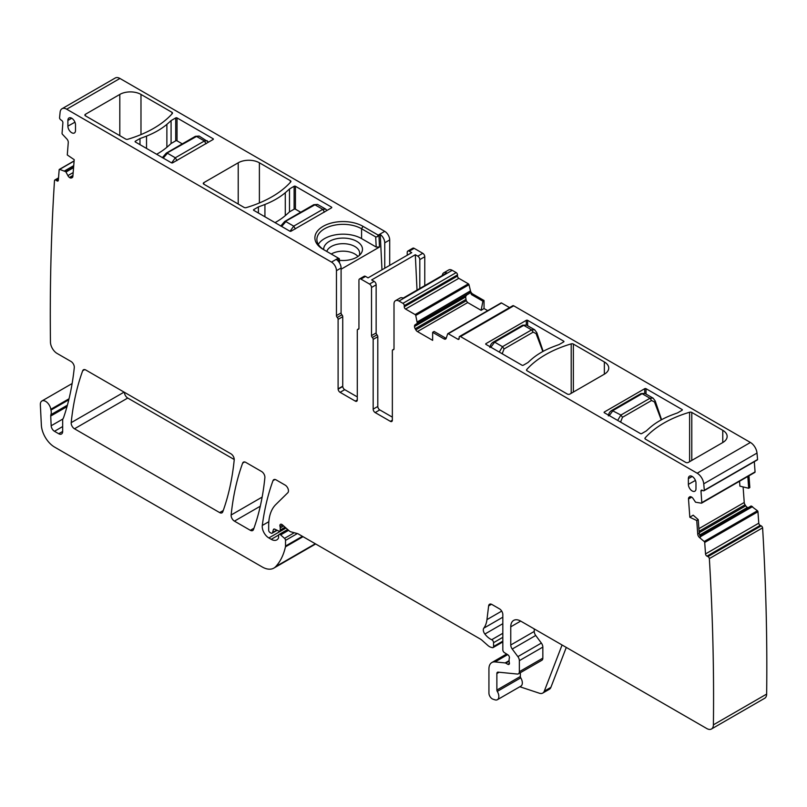 <?xml version="1.0" encoding="UTF-8"?>
<svg xmlns="http://www.w3.org/2000/svg" width="807" height="807" viewBox="0 0 807 807"><rect width="100%" height="100%" fill="white"/><g stroke="black" fill="none" stroke-linecap="round" stroke-linejoin="round"><path stroke-width="1.21" d="M171.659 162.893L175.311 157.779L167.453 153.239L163.266 158.091M162.308 157.698L166.282 153.118L195.365 136.333L199.127 136.05L194.951 136.877M206.047 143.777L204.393 140.983L207.308 140.771M290.066 231.256L293.718 226.142L285.86 221.602L281.673 226.454M280.715 226.061L284.689 221.481L313.772 204.696L317.534 204.413L313.368 205.24M324.454 212.14L322.8 209.346L325.715 209.134M542.829 351.519L536.312 334.239A2.34 0.999 -17.2 0 0 536.968 333.2A2.34 0.999 -17.2 0 0 536.968 333.19A2.34 0.999 -17.2 0 0 536.756 332.928M536.312 334.239L536.13 333.624A2.34 0.999 -17.2 0 0 536.786 332.595L543.172 351.338M522.553 325.231L493.47 342.027L494.641 342.138L523.723 325.352L522.553 325.231L526.507 325.06L523.723 325.352L531.581 329.881L534.728 329.811M536.13 333.624L533.165 332.141L504.082 348.937L502.428 353.083A2.34 0.777 170.8 0 1 501.53 353.385M499.251 352.074L502.499 346.677L504.082 348.937M533.165 332.141L531.581 329.881L502.499 346.677L494.641 342.138L490.868 347.232M661.236 419.882L654.719 402.602A2.34 0.999 -17.2 0 0 655.375 401.563A2.34 0.999 -17.2 0 0 655.375 401.553A2.34 0.999 -17.2 0 0 655.163 401.291M654.719 402.602L654.538 401.987A2.34 0.999 -17.2 0 0 655.193 400.948L653.135 398.174M644.914 393.423L642.13 393.705L649.988 398.244L653.004 398.093L644.904 393.413L640.96 393.594L642.13 393.705L613.048 410.501L609.275 415.595M654.538 401.987L651.572 400.504L622.49 417.29L620.835 421.446A2.34 0.777 170.8 0 1 619.937 421.748M617.658 420.427L620.906 415.04L622.49 417.29M75.495 124.792A5.377 3.107 -120 0 0 73.165 119.406A5.377 3.107 -120 0 0 69.029 117.923A5.377 3.107 -120 0 0 67.889 120.404L67.889 126.134A5.377 3.107 -120 0 0 70.259 131.561A5.377 3.107 -120 0 0 74.415 132.963A5.377 3.107 -120 0 0 75.495 130.522L75.495 124.792M341.916 314.811L337.276 317.484A1.866 1.079 -120 0 1 338.103 319.38L338.103 388.873L342.733 386.2L342.733 316.707A1.866 1.079 -120 0 0 341.916 314.811A1.866 1.079 60 0 1 341.089 312.914L341.089 268.005L336.458 270.678L336.458 315.587L341.089 312.914M337.276 317.484A1.866 1.079 60 0 1 336.458 315.587M338.658 258.301L338.355 258.129A7.021 4.055 60 0 1 338.819 258.411L336.6 259.713A7.021 4.055 60 0 1 341.089 268.005M389.7 265.362L389.7 239.941A7.021 4.055 60 0 0 384.747 231.347L119.94 78.461L66.688 109.207L331.495 262.093A7.021 4.055 60 0 1 336.458 270.678M331.495 262.093L338.355 258.129L323.143 249.343A28.174 16.271 0 0 1 316.031 233.253A28.174 16.271 0 0 1 362.989 226.333L378.211 235.119A7.021 4.055 60 0 1 378.665 235.402L380.258 234.514A7.021 4.055 60 0 1 384.747 242.806L389.7 239.941M331.495 207.863L331.495 207.096A0.938 0.545 0 0 1 331.495 207.863L291.145 231.155A0.938 0.545 0 0 1 289.814 231.155L253.771 210.345A0.938 0.545 0 0 1 253.771 209.578L258.401 206.905A142.193 82.092 0 0 0 264.928 204.474A77.643 44.829 0 0 0 285.285 192.722A142.193 82.092 0 0 0 289.491 188.949L294.121 186.276L294.121 209.195L289.491 211.868L289.491 188.949M331.495 207.096L295.443 186.276A0.938 0.545 0 0 0 294.121 186.276M290.369 180.677L259.39 162.792A14.97 8.645 0 0 0 238.216 162.792L203.828 182.654A1.866 1.079 0 0 0 203.273 183.411A1.866 1.079 0 0 0 203.828 184.178L244.067 207.409A1.866 1.079 0 0 0 246.246 207.611A102.903 59.415 0 0 0 290.712 181.938A1.866 1.079 0 0 0 290.913 181.444A1.866 1.079 0 0 0 290.369 180.677L290.369 182.321M213.088 139.5L213.088 138.733A0.938 0.545 0 0 1 213.088 139.5L172.728 162.792A0.938 0.545 0 0 1 171.407 162.792L135.354 141.982A0.938 0.545 0 0 1 135.354 141.215L139.984 138.542A142.193 82.092 0 0 0 146.521 136.111A77.643 44.829 0 0 0 166.878 124.359A142.193 82.092 0 0 0 171.084 120.596L175.714 117.923L175.714 140.832L171.084 143.505L171.084 120.596M213.088 138.733L177.036 117.923A0.938 0.545 0 0 0 175.714 117.923M171.962 112.314L140.983 94.429A14.97 8.645 0 0 0 119.809 94.429L85.411 114.291A1.866 1.079 0 0 0 84.866 115.058A1.866 1.079 0 0 0 85.411 115.815L125.66 139.046A1.866 1.079 0 0 0 127.839 139.248A102.903 59.415 0 0 0 172.305 113.575A1.866 1.079 0 0 0 172.506 113.081A1.866 1.079 0 0 0 171.962 112.314L171.962 113.958M66.688 109.207A9.351 5.397 -120 0 0 62.008 108.743A9.351 5.397 -120 0 0 60.111 112.213A2338.747 1350.282 -120 0 0 59.547 118.014A1.866 1.079 -120 0 0 60.696 119.769L61.685 120.435A1.866 1.079 -120 0 1 62.885 122.785L62.058 133.276A0.938 0.545 -120 0 0 62.452 134.285L66.87 138.996A3.278 1.886 60 0 1 68.272 142.496L67.284 154.964L74.204 159.665L72.872 176.37A3.278 1.886 -120 0 1 72.206 177.641A3.278 1.886 -120 0 1 72.055 177.711L71.379 177.984A3.278 1.886 -120 0 1 69.684 177.621L69.452 177.459A3.278 1.886 -120 0 1 67.889 175.613L65.811 171.73L59.678 169.389A0.938 0.545 -120 0 0 59.163 169.773L58.336 180.274A1.866 1.079 -120 0 1 57.953 181A1.866 1.079 -120 0 1 56.904 180.829L55.915 180.163A1.866 1.079 -120 0 0 54.856 179.991A1.866 1.079 -120 0 0 54.503 180.516A2338.747 1350.282 -120 0 0 50.458 341.976A2338.747 1350.282 -120 0 0 50.468 342.087M119.94 78.461A9.351 5.397 -120 0 0 115.26 77.997L62.008 108.743M50.458 342.087A9.351 5.397 -120 0 0 57.075 353.436L71.006 361.465A4.681 2.703 -120 0 1 74.284 367.619A340.524 196.605 -120 0 1 63.592 417.572A9.351 5.397 -120 0 1 63.087 418.601A4.681 2.703 -120 0 0 62.674 420.215L62.674 431.442L58.699 433.732A5.609 3.238 -120 0 0 61.503 434.005A5.609 3.238 -120 0 0 62.674 431.442M69.039 398.769L50.821 409.28A9.351 5.397 -120 0 0 50.972 410.077A9.351 5.397 -120 0 1 50.902 414.697A4.681 2.703 -120 0 0 50.73 416.039L51.164 425.763A4.681 2.703 -120 0 0 54.473 431.291L58.699 433.732M50.821 409.28A7.485 4.317 -120 0 0 47.169 402.511A7.485 4.317 -120 0 0 41.893 400.988A7.485 4.317 -120 0 0 40.35 404.781L41.359 425.077A18.712 10.804 -120 0 0 54.563 447.078L262.164 566.938A23.383 13.507 -120 0 0 273.866 568.098A23.383 13.507 -120 0 0 275.742 566.585A88.871 51.315 -120 0 0 285.436 546.864A4.681 2.703 -120 0 0 285.517 546.057L285.517 540.387A1.866 1.079 -120 0 0 284.538 538.34L280.654 534.9A2.34 1.352 -120 0 0 279.061 534.476A2.34 1.352 -120 0 0 278.576 535.545L278.576 537.452A2.34 1.352 -120 0 1 278.415 538.168A11.227 6.486 -120 0 1 276.831 539.873A11.227 6.486 -120 0 1 271.223 539.318L268.852 537.946A9.351 5.397 -120 0 1 262.295 525.468A327.42 189.04 -120 0 1 272.998 480.649A4.681 2.703 -120 0 1 273.785 479.661A4.681 2.703 -120 0 1 276.125 479.893L285.153 485.108A4.681 2.703 -120 0 1 288.109 488.911A4.681 2.703 -120 0 1 287.817 492.734L275.823 504.526A51.456 29.708 -120 0 0 268.681 525.397L268.681 530.219A1.866 1.079 -120 0 0 270.002 532.509L270.981 533.074A2.34 1.352 -120 0 0 272.151 533.185A2.34 1.352 -120 0 0 272.574 532.58L273.341 529.735A2.34 1.352 -120 0 1 273.765 529.13A2.34 1.352 -120 0 1 274.794 529.17L278.718 531.036A2.34 1.352 -120 0 0 279.747 531.077A2.34 1.352 -120 0 0 280.231 530.007L280.231 527.919A4.681 2.703 -120 0 0 280.019 526.467A2.804 1.624 -120 0 1 280.473 524.318A2.804 1.624 -120 0 1 282.389 524.832L289.158 530.835A4.681 2.703 -120 0 0 290.873 531.823L297.44 533.578A4.681 2.703 -120 0 1 298.297 533.941L480.306 639.033A9.351 5.397 -120 0 1 482.021 640.274L487.741 645.358A9.351 5.397 -120 0 0 491.17 647.335L492.331 647.638A2.34 1.352 -120 0 0 493.077 647.577A2.34 1.352 -120 0 0 493.561 646.508L493.561 642.685A2.34 1.352 -120 0 0 491.705 639.719A14.97 8.645 -120 0 1 484.876 634.04A4.681 2.703 -120 0 1 483.786 628.179A32.744 18.904 -120 0 0 486.954 619.615L488.628 605.906A4.681 2.703 -120 0 1 489.567 604.241A4.681 2.703 -120 0 1 491.907 604.473L499.513 608.871A4.681 2.703 -120 0 1 502.822 614.601L502.822 649.817A2.34 1.352 -120 0 0 504.405 652.641L507.845 654.78A2.34 1.352 -120 0 1 509.328 658.23A4.681 2.703 -120 0 0 509.106 659.47L509.106 661.084A4.681 2.703 -120 0 0 509.328 662.577A2.34 1.352 -120 0 1 508.955 664.403A2.34 1.352 -120 0 1 507.785 664.282L505.797 663.142A2.34 1.352 -120 0 0 505.162 662.92L495.054 661.922A14.032 8.1 -120 0 0 491.836 662.547A14.032 8.1 -120 0 0 488.931 668.963L488.931 693.122A4.681 2.703 -120 0 0 492.926 699.165L494.923 699.82A7.021 4.055 -120 0 0 497.394 699.699A7.021 4.055 -120 0 0 497.283 691.407A1.866 1.079 -120 0 1 496.87 690.056L496.87 673.552A2.804 1.624 -120 0 1 497.445 672.261A2.804 1.624 -120 0 1 498.09 672.14L517.317 674.047A4.681 2.703 -120 0 0 518.387 673.835A4.681 2.703 -120 0 0 519.355 671.696L519.355 660.661A4.681 2.703 -120 0 0 517.882 656.626L512.233 649.03A4.681 2.703 -120 0 1 510.76 644.995L510.76 626.817A14.032 8.1 -120 0 1 513.666 620.391A14.032 8.1 -120 0 1 520.676 621.087L706.781 728.539A9.351 5.397 -120 0 0 711.461 729.003A9.351 5.397 -120 0 0 713.398 724.827A2338.747 1350.282 -120 0 0 709.353 558.595A1.866 1.079 -120 0 0 707.951 556.608L706.962 556.144A1.866 1.079 -120 0 1 705.53 553.925L704.703 542.465A0.938 0.545 -120 0 0 704.188 541.497L699.518 537.553A3.278 1.886 60 0 1 697.732 534.153L699.225 533.296L700.577 536.948L699.518 537.553M566.282 647.416L550.888 687.362A9.351 5.397 -120 0 1 549.355 689.269L542.738 693.082A9.351 5.397 -120 0 1 539.439 693.243L519.839 686.747M497.394 699.699L520.878 686.142A7.021 4.055 -120 0 0 520.767 677.85L497.283 691.407M520.354 672.705L520.354 676.498A1.866 1.079 -120 0 0 520.767 677.85M518.387 673.835L541.87 660.277A4.681 2.703 -120 0 0 542.839 658.139L542.839 647.103A4.681 2.703 -120 0 0 541.366 643.068L535.717 635.472L512.233 649.03M534.244 628.915L534.244 631.437A4.681 2.703 -120 0 0 535.717 635.472M711.461 729.003L764.713 698.257A9.351 5.397 -120 0 0 766.65 694.081A2338.747 1350.282 -120 0 0 762.605 527.849L709.353 558.595M762.605 527.849A1.866 1.079 -120 0 0 761.203 525.871L760.214 525.397L706.962 556.144M751.095 505.999L699.82 535.606L751.095 505.999L757.44 510.75A0.938 0.545 -120 0 1 757.944 511.729L758.782 523.178A1.866 1.079 -120 0 0 760.214 525.397M697.732 534.153L696.744 520.535L698.226 519.617L699.225 533.296M696.744 520.535L689.824 517.247L693.163 515.169L698.226 519.617M743.106 486.914L744.236 502.489L698.882 528.676M747.817 476.463L748.674 488.275L739.908 486.137L739.545 481.234M701.757 502.973L754.656 472.428A0.938 0.545 -120 0 0 754.868 472.388L701.616 503.134A0.938 0.545 -120 0 1 701.404 503.175L695.543 502.206L693.102 498.565A3.278 1.886 -120 0 0 691.407 496.981L691.175 496.87A3.278 1.886 -120 0 0 689.743 496.809A3.278 1.886 -120 0 0 689.602 496.9L689.037 497.364A3.278 1.886 -120 0 0 688.502 499.008L689.824 517.247M701.616 503.134A0.938 0.545 -120 0 0 701.808 502.64L700.98 491.181A1.866 1.079 -120 0 1 701.354 490.192A1.866 1.079 -120 0 1 702.181 490.222L703.169 490.696A1.866 1.079 -120 0 0 703.986 490.727A1.866 1.079 -120 0 0 704.319 490.273A2338.747 1350.282 -120 0 0 703.744 483.817A9.351 5.397 -120 0 0 697.177 473.215L460.484 336.559A1.866 1.079 -120 0 0 459.546 336.469A1.866 1.079 -120 0 0 459.163 337.326L459.163 338.476L457.841 339.233L448.299 333.725A0.938 0.545 -120 0 0 447.663 333.896L446.19 338.304A3.278 1.886 60 0 1 445.625 339.041A3.278 1.886 60 0 1 443.981 338.879L446.18 338.325M754.868 472.388A0.938 0.545 -120 0 0 755.059 471.893L754.313 461.665M703.986 490.727L757.238 459.98A1.866 1.079 -120 0 0 757.571 459.526L704.319 490.273M757.571 459.526A2338.747 1350.282 -120 0 0 756.996 453.07A9.351 5.397 -120 0 0 750.419 442.468L513.736 305.823L460.484 336.559M264.878 477.643A4.681 2.703 -120 0 0 261.589 471.51L245.762 462.371A4.681 2.703 -120 0 0 243.421 462.139A4.681 2.703 -120 0 0 242.645 463.127A327.42 189.04 -120 0 0 231.145 514.997A4.681 2.703 -120 0 0 234.434 521.13L250.352 530.32A4.681 2.703 -120 0 0 252.682 530.552A4.681 2.703 -120 0 0 253.469 529.563A327.42 189.04 -120 0 0 264.878 477.643M124.429 392.313A4.681 2.703 -120 0 0 127.738 398.043L234.232 459.526M74.486 428.789L219.655 512.596A4.681 2.703 -120 0 0 221.986 512.828A4.681 2.703 -120 0 0 222.772 511.84A327.42 189.04 -120 0 0 234.212 459.94A4.681 2.703 -120 0 0 230.923 453.796L85.794 370.01A4.681 2.703 -120 0 0 83.464 369.777A4.681 2.703 -120 0 0 82.677 370.776A327.42 189.04 -120 0 0 71.198 422.646A4.681 2.703 -120 0 0 74.486 428.789L127.738 398.043M688.371 478.632L688.371 484.361A5.377 3.107 60 0 0 690.742 489.799A5.377 3.107 60 0 0 694.898 491.201A5.377 3.107 60 0 0 695.977 488.749L695.977 483.03A5.377 3.107 60 0 0 693.647 477.633A5.377 3.107 60 0 0 689.521 476.15A5.377 3.107 60 0 0 688.371 478.632L692.235 476.473M339.525 262.941L339.323 258.684L338.355 258.129M341.089 269.215L379.502 247.033L376.193 247.033L361.586 238.6L361.586 228.764A26.197 15.121 0 0 0 317.938 235.2A26.197 15.121 0 0 0 316.879 239.457A26.197 15.121 0 0 0 324.515 250.14M362.989 226.333L361.586 228.764L375.699 236.915L377.242 236.784L378.665 235.402M424.764 285.628L424.764 256.747A2.804 1.624 60 0 0 422.777 253.307L414.183 248.344L409.22 251.209L411.721 252.652L368.063 277.86L365.561 276.408L360.931 279.081L369.525 284.054A2.804 1.624 -120 0 1 371.513 287.484L371.513 335.611A1.866 1.079 -120 0 0 372.34 337.497A1.866 1.079 -120 0 1 373.167 339.394L373.167 409.129L377.797 406.456A2.804 1.624 60 0 0 377.807 406.728A2.804 1.624 60 0 0 379.784 409.895L392.353 417.148M395.46 300.698L400.09 298.025A7.021 4.055 -120 0 1 403.117 298.126L446.775 272.917A7.021 4.055 -120 0 0 443.749 272.816L448.712 269.952A7.021 4.055 60 0 1 452.213 270.305L398.961 301.041A7.021 4.055 -120 0 0 395.46 300.698A7.021 4.055 -120 0 0 394.008 303.906L394.008 348.816A1.866 1.079 -120 0 1 393.614 349.673A1.866 1.079 -120 0 1 393.18 349.754A1.866 1.079 60 0 0 392.737 349.835L393.977 349.128M487.71 310.655L484.039 308.536L484.039 300.507L472.68 293.96A3.278 1.886 60 0 1 470.481 290.843L468.998 284.72A0.938 0.545 60 0 0 468.373 283.832L458.83 278.324A1.866 1.079 60 0 1 457.508 276.034L457.508 274.884A1.866 1.079 60 0 0 456.187 272.595L452.213 270.305M500.915 303.15A0.938 0.545 60 0 1 501.55 302.988L448.299 333.725M509.55 307.598L501.55 302.988M459.546 336.469L512.798 305.722A1.866 1.079 60 0 1 513.736 305.823M748.977 475.787L749.834 487.559L748.674 488.275M748.15 507.704A3.278 1.886 60 0 1 747.655 507.532L747.423 507.421A3.278 1.886 60 0 1 745.739 505.828L745.053 504.779A3.278 1.886 60 0 1 744.236 502.489M407.232 255.244L407.232 252.349A2.804 1.624 60 0 1 407.817 251.068L412.781 248.203A2.804 1.624 60 0 1 414.183 248.344M258.401 213.018L258.401 206.905M275.056 222.631A77.643 44.829 0 0 0 285.285 215.64A142.193 82.092 0 0 0 289.491 211.868M294.121 209.195A0.938 0.545 180 0 1 295.443 209.195L300.708 212.241M139.984 144.655L139.984 138.542M156.649 154.268A77.643 44.829 0 0 0 166.878 147.278A142.193 82.092 0 0 0 171.084 143.505M175.714 140.832A0.938 0.545 180 0 1 177.036 140.832L182.301 143.878M542.738 693.082A9.351 5.397 -120 0 0 544.281 691.185L562.076 644.985M567.311 394.038A1.866 1.079 0 0 0 569.964 394.038L604.362 374.176A14.97 8.645 0 0 0 608.74 368.073A14.97 8.645 0 0 0 604.362 361.96L573.374 344.075A1.866 1.079 0 0 0 571.205 343.873A102.903 59.415 0 0 0 526.729 369.545A1.866 1.079 0 0 0 526.527 370.04A1.866 1.079 0 0 0 527.072 370.806L567.311 394.038M646.034 394.068L646.034 388.692A0.938 0.545 0 0 0 644.712 388.692L604.362 411.994A0.938 0.545 0 0 0 604.362 412.75L640.415 433.571A0.938 0.545 0 0 0 641.736 433.571L646.367 430.898A142.193 82.092 180 0 1 650.563 427.125A77.643 44.829 180 0 1 670.92 415.373A142.193 82.092 180 0 1 677.456 412.942L682.086 410.269A0.938 0.545 0 0 0 682.086 409.512L682.086 410.269M646.034 388.692L682.086 409.512M485.955 344.387L485.955 343.631A0.938 0.545 0 0 0 485.955 344.387L522.008 365.208A0.938 0.545 0 0 0 523.329 365.208L527.96 362.535A142.193 82.092 180 0 1 532.156 358.762A77.643 44.829 180 0 1 552.513 347.01A142.193 82.092 180 0 1 559.049 344.579L563.679 341.906A0.938 0.545 0 0 0 563.679 341.149L563.679 341.906M485.955 343.631L526.305 320.329A0.938 0.545 0 0 1 527.627 320.329L563.679 341.149M685.728 462.401A1.866 1.079 0 0 0 688.371 462.401L722.769 442.539A14.97 8.645 0 0 0 727.147 436.436A14.97 8.645 0 0 0 722.769 430.323L691.791 412.438A1.866 1.079 0 0 0 689.612 412.236A102.903 59.415 0 0 0 645.136 437.908A1.866 1.079 0 0 0 644.934 438.403A1.866 1.079 0 0 0 645.479 439.169L685.728 462.401M384.747 268.227L384.747 242.806M381.973 269.82L380.258 234.514M361.586 238.6A26.197 15.121 0 0 0 318.301 244.38M339.394 260.298A19.408 11.207 0 0 0 360.79 253.872A19.408 11.207 0 0 0 361.697 252.45A19.408 11.207 0 0 0 348.533 238.539A19.408 11.207 0 0 0 324.444 246.145A19.408 11.207 0 0 0 323.668 249.615M377.797 406.456L377.797 336.721A1.866 1.079 -120 0 0 376.97 334.824A1.866 1.079 -120 0 1 376.143 332.938L376.143 284.81A2.804 1.624 -120 0 0 374.155 281.381L371.654 279.928L415.312 254.73L417.814 256.172A2.804 1.624 -120 0 1 419.801 259.612L419.801 288.492M443.749 272.816A7.021 4.055 -120 0 0 442.317 275.49M457.508 274.884L404.257 305.631A1.866 1.079 -120 0 0 402.935 303.331L398.961 301.041M404.257 305.631L404.257 306.771A1.866 1.079 -120 0 0 405.578 309.061L415.121 314.569A0.938 0.545 -120 0 1 415.746 315.466L417.32 323.325L415.191 324.717A3.278 1.886 -120 0 0 414.505 326.21L414.505 326.482A3.278 1.886 -120 0 0 415.191 328.762L415.817 329.851A3.278 1.886 -120 0 0 417.451 331.576L432.643 340.352L432.643 332.333L434.085 331.435L445.474 338.012M484.039 308.536L481.123 310.332L482.919 301.203L471.53 294.626L469.755 291.256L417.32 322.013M482.919 301.203L484.039 300.507M481.123 310.332L467.687 302.575L466.234 300.749L415.817 329.851M457.841 339.233A1.866 1.079 -120 0 0 458.769 339.333A1.866 1.079 -120 0 0 459.163 338.476M407.817 251.068A2.804 1.624 60 0 1 409.22 251.209M432.643 332.333L443.981 338.879M469.755 291.741L469.291 293.476L417.229 323.536L469.291 293.476L466.708 294.969L465.589 296.724L466.234 300.749M466.708 294.969L415.191 324.717M392.353 420.205A2.804 1.624 60 0 1 391.768 421.486A2.804 1.624 60 0 1 390.366 421.345L392.353 420.205L392.353 350.692A1.866 1.079 60 0 1 392.737 349.835M373.167 409.129A2.804 1.624 60 0 0 375.154 412.569L390.366 421.345M340.09 392.323L344.72 389.65A2.804 1.624 -120 0 1 342.753 386.492L338.123 389.166A2.804 1.624 -120 0 0 340.09 392.323L355.302 401.109A2.804 1.624 -120 0 0 356.714 401.25A2.804 1.624 -120 0 0 357.289 399.959L357.289 330.234A1.866 1.079 60 0 1 357.683 329.377A1.866 1.079 60 0 1 358.116 329.286A1.866 1.079 60 0 0 358.56 329.206A1.866 1.079 60 0 0 358.944 328.348L358.944 280.231A2.804 1.624 60 0 1 359.529 278.95L364.159 276.276A2.804 1.624 60 0 1 365.561 276.408M359.529 278.95A2.804 1.624 60 0 1 360.931 279.081M344.72 389.65L357.289 396.903M359.206 255.526A16.604 9.583 0 0 0 359.67 253.267A16.604 9.583 0 0 0 345.426 243.775A16.604 9.583 0 0 0 327.138 250.563A16.604 9.583 -0 0 0 326.764 251.431M417.027 290.086L415.312 254.73M357.945 256.495A16.604 9.583 0 0 0 331.243 254.023M165.869 153.673L196.535 136.444L204.393 140.983L175.311 157.779L176.965 160.573M284.276 222.036L314.942 204.807L322.8 209.346L293.718 226.142L295.372 228.936M502.428 353.083L502.539 353.738M620.835 421.446L620.946 422.101M651.572 400.504L649.988 398.244L620.906 415.04L611.877 410.39C609.85 411.54 608.67 413.376 608.347 415.898M71.752 118.246L67.889 120.404M74.94 122.2L67.889 126.134M338.103 319.38L342.733 316.707M384.747 231.347L378.211 235.119L377.242 236.784M72.59 177.278L71.379 177.984M72.923 175.755L69.684 177.621M72.953 175.452L69.452 177.459M73.175 172.557L67.889 175.613M73.568 167.644L66.033 171.992M73.598 167.231L65.811 171.73M73.719 165.748L64.681 170.963M73.73 165.627L64.58 170.913M74.093 161.067L59.678 169.389M58.356 179.991L56.904 180.829M58.457 178.69L55.915 180.163M68.787 399.798L50.972 410.077M62.674 426.55L54.473 431.291M62.875 419.004L51.164 425.763M66.991 406.647L50.73 416.039M67.405 405.175L50.902 414.697M315.285 543.757L275.742 566.585M303.049 536.685L285.436 546.864M302.403 536.312L285.517 546.057M297.349 533.558L285.517 540.387M294.262 532.731L284.538 538.34M288.583 530.32L280.654 534.9M278.647 535.031L271.223 539.318M286.011 528.04L268.852 537.946M268.832 521.695L262.295 525.468M275.026 479.479L272.998 480.649M276.811 530.128L272.574 532.58M274.511 529.059L273.341 529.735M285.073 527.203L280.231 530.007M283.65 525.942L280.231 527.919M282.581 524.994L280.019 526.467M502.822 641.162L493.561 646.508M502.822 637.328L493.561 642.685M502.822 633.293L491.705 639.719M502.822 623.69L484.876 634.04M502.822 617.194L483.786 628.179M501.712 611.101L486.954 619.615M491.473 604.261L488.628 605.906M509.439 663.334L507.785 664.282M509.106 661.226L505.797 663.142M509.106 660.64L505.162 662.92M507.633 654.648L495.054 661.922M520.354 676.498L496.87 690.056M499.13 672.241L496.87 673.552M542.839 658.139L519.355 671.696M542.839 647.103L519.355 660.661M541.366 643.068L517.882 656.626M534.244 631.437L510.76 644.995M520.676 621.087L510.76 626.817M766.65 694.081L713.398 724.827M761.203 525.871L707.951 556.608M758.782 523.178L705.53 553.925M757.944 511.729L704.703 542.465M757.44 510.75L704.188 541.497M752.538 506.614L700.415 536.705M691.72 497.142L688.502 499.008M690.247 496.658L689.037 497.364M755.059 471.893L701.808 502.64M702.433 490.343L700.98 491.181M756.996 453.07L703.744 483.817M750.419 442.468L697.177 473.215M253.943 528.242L250.352 530.32M260.288 506.211L234.434 521.13M262.144 497.092L231.145 514.997M244.672 461.957L242.645 463.127M223.246 510.518L219.655 512.596M124.086 392.121L71.198 422.646M84.715 369.596L82.677 370.776M695.422 480.427L688.371 484.361M338.738 261.791L338.587 258.573M253.771 209.578L253.771 210.345M264.928 216.78L264.928 204.474M285.285 215.64L285.285 192.722M295.443 186.276L295.443 209.195M203.828 182.654L203.828 184.178M238.216 162.792L238.216 204.04M259.39 162.792L259.39 202.96M135.354 141.215L135.354 141.982M146.521 148.427L146.521 136.111M166.878 147.278L166.878 124.359M177.036 117.923L177.036 140.832M85.411 114.291L85.411 115.815M119.809 94.429L119.809 135.677M140.983 94.429L140.983 134.598M550.888 687.362L544.281 691.185M752.437 506.544L700.355 536.615M745.053 504.779L699.074 531.319M526.729 370.534L526.729 369.545M571.205 393.322L571.205 343.873M573.374 392.071L573.374 344.075M604.362 361.96L604.362 374.176M644.712 393.312L644.712 388.692M604.362 412.75L604.362 411.994M526.305 324.949L526.305 320.329M527.627 325.705L527.627 320.329M645.136 438.897L645.136 437.908M689.612 461.685L689.612 412.236M691.791 460.434L691.791 412.438M722.769 430.323L722.769 442.539M376.193 247.033L375.699 236.915M379.502 247.033L378.937 235.271M374.155 281.381L369.525 284.054M422.777 253.307L417.814 256.172M424.764 256.747L419.801 259.612M456.187 272.595L402.935 303.331M457.508 276.034L404.257 306.771M458.83 278.324L405.578 309.061M468.373 283.832L415.121 314.569M468.998 284.72L415.746 315.466M469.765 291.599L417.31 321.892M470.481 290.843L469.755 291.256M472.68 293.96L471.53 294.626M467.687 302.575L417.451 331.576M745.739 505.828L699.175 532.711M747.423 507.421L699.598 535.031M747.655 507.532L699.669 535.233M751.307 506.009L699.871 535.707M465.77 299.558L415.191 328.762M465.528 297.026L414.505 326.482M465.589 296.724L414.505 326.21M469.452 293.223L417.32 323.325M393.907 349.33L393.18 349.754M375.154 412.569L379.784 409.895M377.797 336.721L373.167 339.394M376.97 334.824L372.34 337.497M376.143 332.938L371.513 335.611M376.143 284.81L371.513 287.484M358.116 329.286L358.853 328.873M357.289 399.959L355.302 401.109M208.579 142.103L199.127 136.05M325.645 209.094L317.534 204.413M326.986 210.466L325.635 209.084M526.497 325.05L534.597 329.73L536.776 332.595M493.47 342.027C491.443 343.177 490.263 345.013 489.93 347.535M661.579 419.701L655.193 400.948M640.96 393.594L611.877 410.39M74.103 160.896L59.355 169.409M58.518 177.883L54.856 179.991M72.126 383.537L41.893 400.988M315.658 543.968L273.866 568.098M287.665 529.503L279.061 534.476M277.154 530.29L272.151 533.185M285.617 527.687L279.747 531.077M502.822 641.948L493.077 647.577M506.614 654.013L491.836 662.547M501.076 302.938L447.824 333.684M357.683 329.377L358.913 328.661"/></g></svg>
